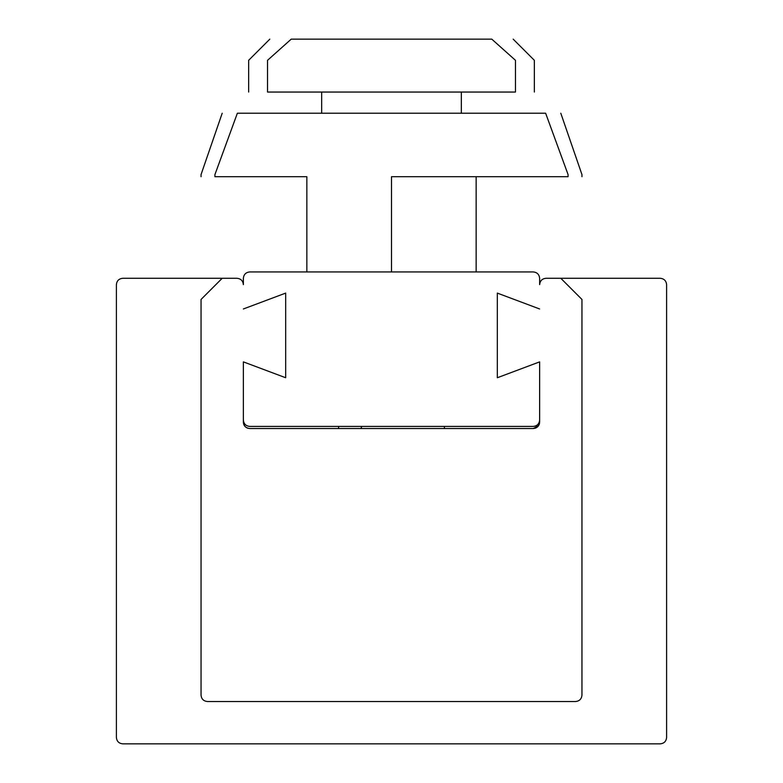 <?xml version="1.0" encoding="UTF-8"?>
<svg xmlns="http://www.w3.org/2000/svg" width="783" height="783" viewBox="0 0 783 783"><rect width="100%" height="100%" fill="white"/><g stroke="black" fill="none" stroke-linecap="round" stroke-linejoin="round"><path stroke-width="1.17" d="M454.982 426.422L533.282 426.422C537.118 426.011 539.233 423.897 539.634 420.07C539.233 423.897 537.118 426.011 533.282 426.422L249.718 426.422C245.882 426.011 243.767 423.897 243.366 420.07C243.767 423.897 245.882 426.011 249.718 426.422L328.018 426.422M243.366 420.07L243.366 384.091M461.334 113.222L461.334 92.051M306.848 271.936L306.848 176.704L214.924 176.704C196.484 176.704 196.484 176.704 214.924 176.704L214.924 174.589C196.484 174.589 196.484 174.589 214.924 174.589L237.366 113.222C217.243 113.222 217.243 113.222 237.366 113.222L545.634 113.222C565.757 113.222 565.757 113.222 545.634 113.222L568.076 174.589L568.076 176.704C586.516 176.704 586.516 176.704 568.076 176.704L391.5 176.704L391.5 271.936M568.076 174.589C586.516 174.589 586.516 174.589 568.076 174.589M476.152 176.704L476.152 271.936M291.217 39.15C262.941 39.15 262.941 39.15 291.217 39.15L491.783 39.15C520.059 39.15 520.059 39.15 491.783 39.15L515.468 60.311C540.456 60.311 540.456 60.311 515.468 60.311L515.468 92.051C540.456 92.051 540.456 92.051 515.468 92.051L267.532 92.051C242.544 92.051 242.544 92.051 267.532 92.051L267.532 60.311C242.544 60.311 242.544 60.311 267.532 60.311L291.217 39.15M539.634 384.091L539.634 420.07M249.718 271.936L533.282 271.936C537.118 272.337 539.233 274.451 539.634 278.278L539.634 284.63C540.035 280.803 542.159 278.689 545.986 278.278L560.794 278.278L581.955 299.449L581.955 695.177C581.554 699.004 579.44 701.118 575.613 701.529L207.387 701.529C203.56 701.118 201.446 699.004 201.045 695.177L201.045 299.449L222.206 278.278L237.014 278.278C240.841 278.689 242.965 280.803 243.366 284.63L243.366 278.278C243.767 274.451 245.882 272.337 249.718 271.936C245.882 272.337 243.767 274.451 243.366 278.278M539.634 278.278C539.233 274.451 537.118 272.337 533.282 271.936M243.366 308.972L285.687 293.096L285.687 377.749L243.366 361.873L243.366 422.184C243.767 426.011 245.882 428.135 249.718 428.536L533.282 428.536C537.118 428.135 539.233 426.011 539.634 422.184L539.634 361.873L497.313 377.749L497.313 293.096L539.634 308.972M545.986 278.278C542.159 278.689 540.035 280.803 539.634 284.63M243.366 284.63C242.965 280.803 240.841 278.689 237.014 278.278M539.516 423.407L539.184 424.543M539.154 424.611L537.804 426.647M537.755 426.696L535.768 428.027M535.709 428.056L533.282 428.536L538.596 425.658M243.836 424.592L243.366 422.184C243.611 425.903 245.725 428.017 249.718 428.536L247.34 428.076M247.281 428.047L245.324 426.774M245.275 426.725L243.865 424.66M207.387 701.529C203.56 701.118 201.446 699.004 201.045 695.177C201.446 699.004 203.56 701.118 207.387 701.529L575.613 701.529C579.44 701.118 581.554 699.004 581.955 695.177L581.955 299.449L560.794 278.278L660.255 278.278C664.092 278.689 666.206 280.803 666.607 284.63C666.206 280.803 664.092 278.689 660.255 278.278M338.599 428.536L338.599 426.422M444.401 426.422L444.401 428.536M361.766 426.422L360.934 428.536M116.393 284.63C116.794 280.803 118.908 278.689 122.745 278.278C118.908 278.689 116.794 280.803 116.393 284.63L116.393 737.498C116.794 741.335 118.908 743.449 122.745 743.85C118.908 743.449 116.794 741.335 116.393 737.498M122.745 278.278L222.206 278.278L201.045 299.449L201.045 695.177M122.745 743.85L660.255 743.85C664.092 743.449 666.206 741.335 666.607 737.498C666.206 741.335 664.092 743.449 660.255 743.85M666.607 737.498L666.607 284.63M581.955 695.177C581.554 699.004 579.44 701.118 575.613 701.529M321.666 113.222L321.666 92.051M222.206 113.222L201.045 174.589L201.045 176.704M560.794 113.222L581.955 174.589L581.955 176.704M269.822 39.15L248.651 60.311L248.651 92.051M513.178 39.15L534.349 60.311L534.349 92.051"/></g></svg>
